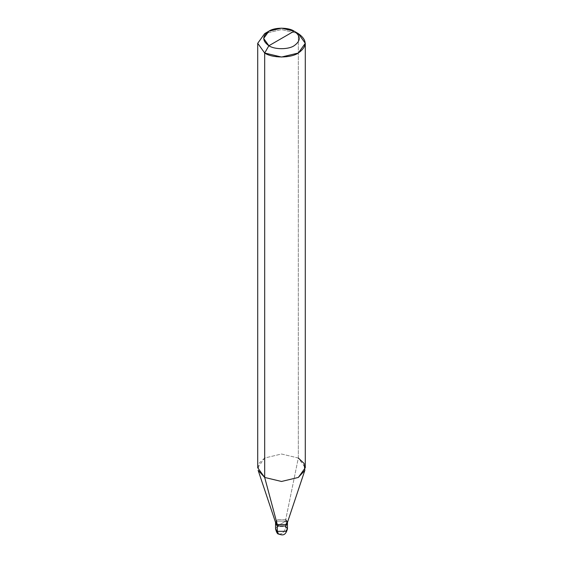 <?xml version="1.0" encoding="UTF-8"?>
<svg xmlns="http://www.w3.org/2000/svg" width="563" height="563" viewBox="0 0 563 563"><rect width="100%" height="100%" fill="white"/><g stroke="black" fill="none" stroke-linecap="round" stroke-linejoin="round"><path stroke-width="0.42" stroke-dasharray="2.81 2.11" d="M275.659 522.753L277.292 519.677L285.708 519.677L285.708 521.134L277.292 525.99L285.708 521.134L287.447 523.562L285.708 521.134L287.313 522.83L285.708 521.134L277.292 521.134L275.553 523.562L277.292 521.134L285.708 521.134L281.5 523.562L285.708 521.134L285.708 526.475L277.292 526.475L275.553 528.903L277.292 526.475L285.708 526.475L285.708 521.134L277.292 521.134L275.687 522.83L277.292 521.134L285.708 521.134L285.708 519.677L277.292 519.677L275.553 522.436M278.523 534.055L281.5 533.759C284.034 531.986 285.441 529.558 285.708 526.475C285.441 529.558 284.034 531.986 281.5 533.759L278.523 534.055M285.708 526.475L287.447 528.903M257.713 467.733L264.68 458.022L281.5 454.003L298.32 458.022L285.708 519.677L298.32 458.022L281.5 454.003L264.68 458.022L258.889 463.469L258.143 470.337M298.32 458.022L298.32 33.597L281.5 29.572L264.68 33.597L281.5 29.572L298.32 33.597L298.32 458.022L305.287 467.733M285.708 519.677L287.341 522.753"/><path stroke-width="0.84" d="M287.447 528.903L287.447 523.562L285.708 525.99L277.292 525.99L285.708 525.99L287.447 523.562L287.447 522.105L285.708 524.533L277.292 524.533L264.68 477.445L264.68 53.021L281.5 57.039L298.32 53.021L305.287 43.309L298.32 33.597L294.118 31.169L281.5 28.15L268.882 31.169L263.66 38.453L268.882 45.737L294.118 31.169C300.923 36.025 300.923 40.881 294.118 45.737C288.439 49.664 274.561 49.664 268.882 45.737L264.68 53.021L257.713 43.309L264.68 33.597L257.713 43.309L264.68 53.021L264.68 477.445L281.5 481.471L298.32 477.445L304.857 470.337L287.341 522.753L285.708 524.533L277.292 524.533L277.292 525.99L275.687 522.83L277.292 525.99L277.292 524.533L275.659 522.753L258.143 470.337L264.68 477.445L277.292 524.533L275.553 522.105L275.553 528.903C276.489 532.359 277.475 534.076 278.523 534.055C281.409 534.723 285.167 537.081 287.447 528.903L285.708 531.331L277.292 531.331L277.292 525.99L275.553 523.562L277.292 525.99L285.708 525.99L287.313 522.83L285.708 525.99L277.292 525.99L277.292 531.331L278.523 534.055L275.553 528.903L277.292 531.331L285.708 531.331L287.447 528.903L285.708 526.475M305.287 43.309L305.287 467.733L298.32 477.445L281.5 481.471L264.68 477.445L257.713 467.733L257.713 43.309M268.882 45.737C262.076 40.881 262.076 36.025 268.882 31.169C274.561 27.235 288.439 27.235 294.118 31.169L268.882 45.737C274.561 49.664 288.439 49.664 294.118 45.737C300.923 40.881 300.923 36.025 294.118 31.169L298.32 33.597C307.398 40.072 307.398 46.546 298.32 53.021C290.754 58.256 272.246 58.256 264.68 53.021L268.882 45.737M287.447 522.105L285.708 519.677M304.857 470.337L304.111 463.469L298.32 458.022M264.68 33.597L268.882 31.169M298.32 33.597L294.118 31.169"/></g></svg>
